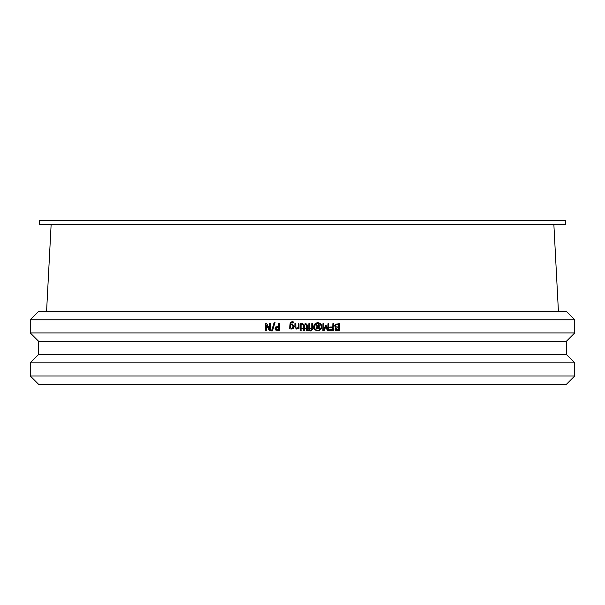 <?xml version="1.0" encoding="UTF-8"?>
<svg xmlns="http://www.w3.org/2000/svg" width="605" height="605" viewBox="0 0 605 605"><rect width="100%" height="100%" fill="white"/><g stroke="black" fill="none" stroke-linecap="round" stroke-linejoin="round"><path stroke-width="0.91" d="M302.5 224.591L39.499 224.591L39.499 220.651L565.501 220.651L565.501 224.591L302.5 224.591M272.318 330.912L271.524 330.912A3092.155 320.121 -72.6 0 1 274.224 322.2L275.003 322.2A3115.644 314.101 107.3 0 0 272.318 330.912L272.424 330.912A3124.954 315.137 107.3 0 1 275.101 322.2L275.003 322.2M276.024 328.5L276.409 327.471L278.512 327.063L278.512 329.816L276.515 329.551L276.024 328.5L276.614 329.551L278.512 329.816M278.512 327.063L276.409 327.471M276.508 327.471L276.114 328.5M275.888 330.179L275.063 328.523L275.668 326.995L278.512 326.276L278.512 323.705L279.427 323.705L279.427 330.61L275.888 330.179M279.427 323.705L279.427 330.61M277.824 326.276L278.512 326.276M291.928 324.598L290.544 325.104L291.89 324.598L293.123 326.36L291.693 328.243L290.544 327.955L290.544 325.104M290.589 325.104L290.544 327.955M290.589 327.955L291.731 328.243M293.523 322.873L291.935 322.526L290.816 322.926L290.544 323.94L290.544 324.393L292.086 323.788L294.022 326.345L293.357 328.334L291.837 329.029L289.666 328.886L290.143 322.48L292.003 321.747L293.523 321.966L293.523 322.873L293.554 321.966L292.003 321.747M292.086 323.788L294.053 326.345L293.387 328.334L291.837 329.029M291.973 322.526L290.854 322.926L290.589 324.356M300.201 330.655L300.201 329.748L301.192 329.748L301.192 330.655L300.201 330.655M301.192 329.748L301.192 330.655M301.804 323.743L302.772 323.599L304.292 325.293L304.292 328.16L304.875 328.16L304.875 328.886L304.292 328.886L304.292 330.375L303.415 330.375L303.415 328.886L301.804 328.886L301.804 328.16L303.415 328.16L303.286 324.688L301.804 324.53L301.804 323.743L302.772 323.599L301.804 323.743M302.553 324.363L301.85 324.53L303.286 324.688L303.407 328.16M303.407 330.375L303.407 328.886M304.867 328.886L304.292 328.886M304.292 328.16L304.867 328.16M308.762 330.655L308.762 329.748L309.752 329.748L309.752 330.655L308.739 330.655L308.762 329.748M310.01 330.874L310.01 330.073L310.788 330.201L311.809 329.06L310.357 328.886L310.357 328.16L311.779 328.16L311.779 323.705L312.656 323.705L312.656 328.16L313.246 328.16L313.246 328.886L312.656 328.886L310.909 330.958L309.979 330.874L310.01 330.073M310.894 330.958L309.979 330.874M313.201 328.886L312.656 328.886M312.656 328.16L313.201 328.16M311.741 328.16L311.779 323.705M310.357 328.886L310.357 328.16M310.758 330.201L311.772 328.886M317.012 327.728L317.239 327.123L318.419 326.927L318.419 328.364L317.012 327.728M318.366 328.364L318.366 326.927M317.088 326.556A638.782 24.389 -130.9 0 0 315.485 324.696L316.536 324.696A700.703 29.433 51.3 0 1 317.852 326.352L318.419 326.352L318.419 324.696L319.19 324.696L319.19 328.946L316.695 328.734L316.165 327.781L317.035 326.556A639.122 24.434 -130.8 0 0 315.439 324.696L315.485 324.696M319.13 328.946L316.642 328.734L316.12 327.781L317.035 326.556M317.852 326.352L318.366 326.352L318.419 324.696M314.313 326.738C314.509 324.613 315.674 323.448 317.799 323.244C319.924 323.448 321.081 324.613 321.278 326.738C320.884 329.037 319.727 330.201 317.799 330.232C315.87 330.201 314.706 329.037 314.313 326.738M317.746 330.232C319.856 330.035 321.013 328.87 321.21 326.738C321.013 324.605 319.856 323.441 317.746 323.244M317.799 330.746C315.349 330.519 314.01 329.188 313.776 326.738C314.01 324.295 315.349 322.957 317.799 322.73C320.242 322.957 321.58 324.295 321.815 326.738C321.588 329.188 320.242 330.519 317.799 330.746L317.746 330.746C315.303 330.519 313.965 329.18 313.738 326.738C313.965 324.295 315.303 322.957 317.746 322.73L317.799 322.73M329.657 330.61L329.657 329.793L332.863 329.793L332.863 327.842L329.793 327.842L329.793 327.025L332.863 327.025L332.863 323.705L333.779 323.705L333.779 330.61L329.559 330.61L329.657 329.793M332.75 327.025L332.863 323.705M329.793 327.842L329.793 327.025M332.75 329.793L332.75 327.842M335.964 328.923L336.35 328.031L338.437 327.804L338.437 329.823L336.312 329.642L335.964 328.923M338.308 329.823L338.308 327.804M335.639 325.785L336.138 324.779L338.437 324.484L338.437 327.04L336.198 326.859L335.639 325.785M338.308 327.04L338.308 324.484M335.972 327.539L334.686 325.823L335.397 324.265L339.344 323.705L339.344 330.61L335.722 330.33L335.011 329.052L335.972 327.539L334.573 325.823L335.397 324.265M339.216 330.61L335.601 330.33L334.89 329.052L335.851 327.539M335.283 324.265L339.216 323.705M322.911 330.61L322.911 323.705L323.834 323.705L323.834 329.649A1640.851 121.892 -65.8 0 0 325.634 325.603L326.193 325.603A1666.692 137.131 66 0 1 327.978 329.649L327.978 323.705L328.833 323.705L328.833 330.61L327.585 330.61A1622.852 131.187 -114.3 0 0 325.861 326.76A1714.948 129.621 113.6 0 1 324.189 330.61L322.843 330.61L322.911 323.705M325.815 326.859A1626.754 131.58 -114.2 0 1 327.494 330.61L327.585 330.61M327.887 329.445L327.978 323.705M323.834 329.475A1644.813 122.263 -65.9 0 0 325.55 325.603L325.634 325.603M308.8 328.886L308.822 323.705L309.7 323.705L309.7 328.886L308.822 328.886L308.822 323.705M304.98 324.53L304.98 323.743L305.964 323.599L307.476 325.293L307.476 328.16L308.066 328.16L308.066 328.886L307.476 328.886L307.476 330.375L306.599 330.375L306.599 328.886L304.988 328.886L304.988 328.16L306.599 328.16L306.478 324.688L304.988 324.53L304.988 323.743L305.964 323.599M306.584 328.16L306.478 324.688L305.729 324.363M304.98 328.16L304.988 328.886M306.584 330.375L306.584 328.886M308.051 328.886L307.476 328.886M307.476 328.16L308.051 328.16M300.262 328.886L300.262 323.705L301.139 323.705L301.139 328.886L300.262 328.886M301.146 328.886L301.139 323.705M294.892 327.063L294.892 323.705L295.769 323.705L295.936 327.812L296.752 328.197L298.099 327.577L298.099 323.705L298.976 323.705L298.976 328.886L298.099 328.886L298.099 328.311L296.526 329.029L294.892 327.063M296.541 329.029L298.114 328.311M298.991 328.886L298.976 323.705M295.769 323.705L295.966 327.812L296.775 328.197M265.655 330.61L265.655 323.705L266.676 323.705A1303.382 145.472 62.6 0 0 269.717 329.657L269.717 323.705L270.571 323.705L270.571 330.61L269.27 330.61A1321.509 149.095 -117.2 0 1 266.502 325.142L266.502 330.61L265.655 330.61M266.631 325.399L266.502 330.61M270.571 323.705L270.571 330.61M269.717 329.423A1306.127 145.888 62.6 0 1 266.805 323.705L266.676 323.705M30.25 319.78L574.75 319.78L574.75 332.924L30.25 332.924L30.25 319.78L38.637 311.401L566.363 311.401L574.75 319.78M30.25 375.97L38.637 384.349L566.363 384.349L574.75 375.97L574.75 362.826L30.25 362.826L30.25 375.97L574.75 375.97M30.25 362.826L38.637 354.447L566.363 354.447L574.75 362.826M38.637 354.447L38.637 341.303L566.363 341.303L574.75 332.924M566.363 354.447L566.363 341.303M38.637 341.303L30.25 332.924M51.13 224.591L46.577 311.401M553.87 224.591L558.423 311.401"/></g></svg>
